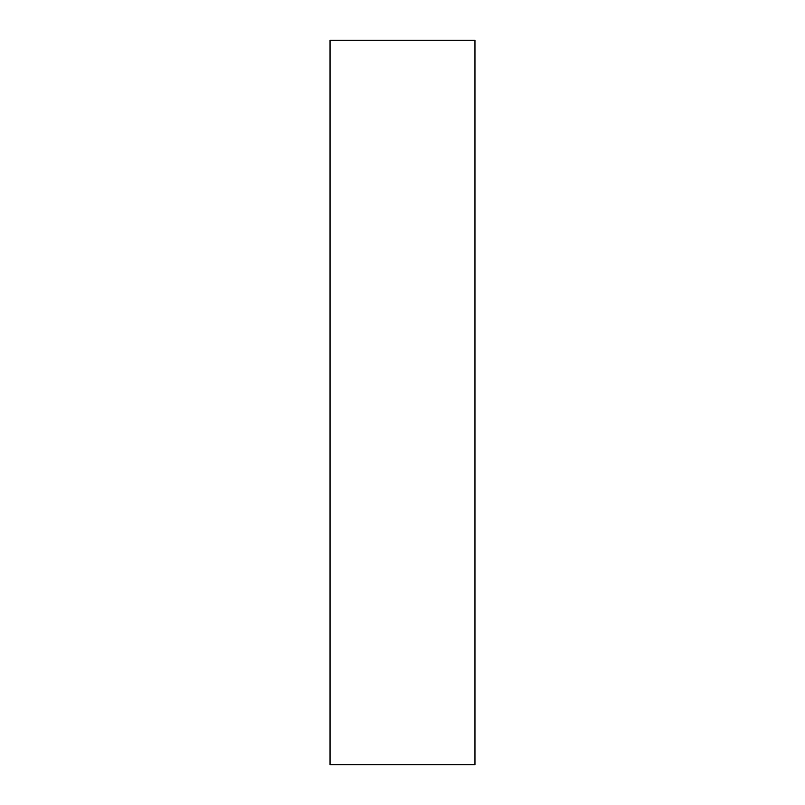 <?xml version="1.0" encoding="UTF-8"?>
<svg xmlns="http://www.w3.org/2000/svg" width="805" height="805" viewBox="0 0 805 805"><rect width="100%" height="100%" fill="white"/><g stroke="black" fill="none" stroke-linecap="round" stroke-linejoin="round"><path stroke-width="0.6" stroke-dasharray="4.03 3.02" d="M474.95 764.75L474.95 40.25M330.05 764.75L330.05 40.25"/><path stroke-width="1.21" d="M474.95 402.5L474.95 764.75L330.05 764.75L330.05 40.25L474.95 40.25L474.95 402.5"/></g></svg>
